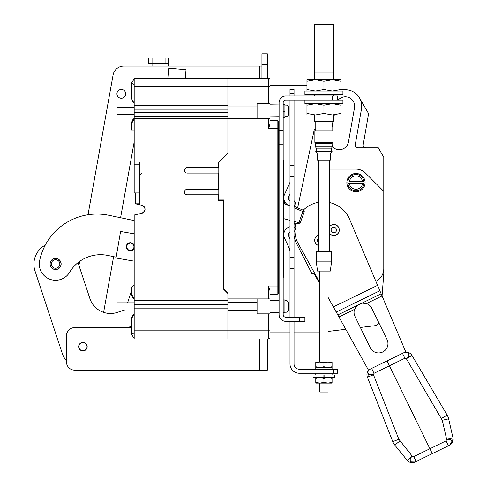 <?xml version="1.0" encoding="UTF-8"?>
<svg xmlns="http://www.w3.org/2000/svg" width="487" height="487" viewBox="0 0 487 487"><rect width="100%" height="100%" fill="white"/><g stroke="black" fill="none" stroke-linecap="round" stroke-linejoin="round"><path stroke-width="0.73" d="M342.927 91.026L342.927 94.63L304.917 94.63L304.917 91.026L342.927 91.026M327.994 367.466L332.067 367.466L332.067 366.741L327.994 367.466L323.922 366.741L319.849 367.466L327.994 367.466M332.067 369.207L332.067 367.466L315.777 367.466L319.849 367.466L315.777 366.741L315.777 369.207M315.777 366.741L315.777 362.042L332.067 362.042L332.067 366.741M315.777 362.766L319.849 362.042L323.922 362.766L323.922 366.741M323.922 362.766L327.994 362.042L332.067 362.766M328.049 383.105L328.049 392.011L319.795 392.011L319.795 383.105M319.795 362.042L319.795 271.076M328.049 362.042L328.049 271.076M315.777 151.494L316.757 148.888L315.126 146.283L315.996 143.677L314.864 142.374L314.864 130.814L332.98 130.814L332.98 142.374L331.848 143.677L332.718 146.283L331.087 148.888L332.067 151.494L330.308 154.099L330.308 160.095L317.536 160.095L317.536 154.099L315.777 151.494L332.067 151.494M314.864 142.374L332.98 142.374M315.996 143.677L331.848 143.677M315.126 146.283L332.718 146.283M316.757 148.888L331.087 148.888M317.536 154.099L330.308 154.099M332.067 373.249L332.067 374.984M315.777 373.249L315.777 374.984M323.051 374.984L324.792 374.984L324.792 377.675L334.782 377.675L334.782 374.984L324.792 374.984L324.792 377.675L313.062 377.675L313.062 374.984L323.051 374.984L323.051 377.675M288.474 115.139L288.474 106.708L288.474 115.139L288.474 106.708L288.474 115.139L286.959 116.691L284.913 116.789M327.994 383.105L332.067 383.105L332.067 382.38L327.994 383.105L323.922 382.38L319.849 383.105L327.994 383.105M315.777 383.105L319.849 383.105L315.777 382.38L315.777 383.105M332.067 377.675L332.067 382.38M323.922 382.38L323.922 378.405L327.994 377.675L332.067 378.405M315.777 382.38L315.777 378.405L319.849 377.675L323.922 378.405M315.777 377.675L315.777 378.405M289.996 231.818A3.476 3.476 0 0 0 288.761 236.189L289.996 238.843M289.996 251.067L289.485 248.784L284.56 238.21A8.255 8.255 0 0 1 289.996 226.723M289.996 205.837A8.255 8.255 0 0 1 284.56 194.356L289.485 183.782A5.43 5.43 0 0 0 289.996 181.554L289.996 181.487M289.996 193.844L288.785 196.316A3.476 3.476 0 0 0 289.996 200.747M289.996 100.06L289.996 317.256M289.996 321.335L289.996 363.947A9.296 9.296 0 0 0 299.292 373.249L337.473 373.249L337.473 369.207L333.565 369.207L333.565 373.249M289.996 93.376L294.038 93.376L294.038 89.462L289.996 89.462L289.996 95.982M294.038 321.335L294.038 363.996A5.211 5.211 0 0 0 299.249 369.207L333.565 369.207M289.996 268.428L294.038 268.428L294.038 317.256M289.996 257.568L294.038 257.568L294.038 268.428M289.996 176.343L294.038 176.343L294.038 257.568M289.996 165.483L294.038 165.483L294.038 176.343M294.038 93.376L294.038 95.982M294.038 100.06L294.038 165.483M294.038 227.1A3.476 3.476 0 0 1 295.481 229.474L294.038 231.976M294.038 200.589L295.481 203.091A3.476 3.476 0 0 1 294.038 205.465M314.365 73.001L314.365 24.35L333.479 24.35L333.479 73.001M314.407 121.653L314.407 114.962L333.437 114.962L333.437 121.653L314.407 121.653M314.407 95.982L314.407 94.63M314.389 73.001L333.455 73.001L333.437 79.734L314.407 79.734L314.407 73.001M333.437 95.982L333.437 94.63M315.777 130.814L315.777 121.653M332.067 130.814L332.067 121.653M289.345 321.335L285.784 321.335A6.69 6.69 0 0 1 279.094 314.651L279.094 102.672L279.094 104.961L269.968 104.821M117.069 107.359L134.181 107.359L117.069 107.359L117.069 114.482L134.181 114.482M269.968 117.026L279.094 116.886L279.094 125.476M283.178 110.056L284.913 110.056L284.913 104.474L283.178 104.474M283.178 117.373L284.913 117.373L284.913 111.791L283.178 111.791M329.352 160.095L329.352 251.791M318.492 160.095L318.492 251.791M279.094 300.43L269.968 300.29M134.181 302.835L117.069 302.835L117.069 309.957L134.181 309.957M269.968 312.496L279.094 312.356L279.094 314.651M288.474 310.609L288.474 302.177L288.474 310.609L288.474 302.177L288.474 310.609L286.959 312.167L284.913 312.258M340.882 89.511L332.402 91.026L323.922 89.511L315.442 91.026L306.956 89.511L306.956 79.734L340.882 79.734L340.882 91.026M306.956 81.25L315.442 79.734L323.922 81.25L332.402 79.734L340.882 81.25M323.922 89.511L323.922 81.25M306.956 89.511L306.956 91.026M316.319 261.872L316.319 251.791L331.525 251.791L331.525 261.872L330.326 271.076L317.512 271.076L316.319 261.872L331.525 261.872M284.913 300.528L286.959 300.625L288.474 302.177M294.038 207.785L302.884 211.547L303.413 210.305A1.345 1.345 0 0 1 304.156 212.003L302.884 211.547L298.878 222.681L300.144 223.137L304.156 212.003M283.178 201.715L285.309 202.622M294.038 206.324L303.413 210.305A1.345 0.95 -70.2 0 1 303.785 211.869M283.178 219.905L283.568 220.008M294.038 222.79L298.531 223.977L294.038 222.79M298.531 223.977A1.345 1.345 0 0 0 300.144 223.137A1.345 1.345 0 0 1 298.531 223.977L298.878 222.681L294.038 221.396M283.178 299.943L284.913 299.943L284.913 312.843L283.178 312.843M284.913 110.056L284.913 111.791M284.913 105.058L286.959 105.149L288.474 106.708M279.094 102.672A6.69 6.69 0 0 1 285.784 95.982L332.262 95.982L332.262 100.06L342.927 100.06L342.927 103.67L304.917 103.67L304.917 100.06M332.262 100.06L285.784 100.06A2.605 2.605 0 0 0 283.178 102.672L283.178 314.651A2.605 2.605 0 0 0 285.784 317.256A2.605 2.605 0 0 1 283.178 314.651M285.784 317.256L299.682 317.256L299.682 321.335L285.784 321.335M279.094 144.152L283.178 144.152M279.094 130.601L283.178 130.601M285.784 95.982L289.345 95.982M285.784 100.06A2.605 2.605 0 0 0 283.178 102.672M299.682 317.256L304.899 317.256L304.899 321.335L299.682 321.335M337.473 100.06L337.473 95.982L332.262 95.982M332.402 114.962L340.882 114.962L340.882 113.447L332.402 114.962L323.922 113.447L315.442 114.962L332.402 114.962M306.956 114.962L315.442 114.962L306.956 113.447L306.956 114.962M340.882 103.67L340.882 113.447M323.922 113.447L323.922 105.186L332.402 103.67L340.882 105.186M306.956 113.447L306.956 105.186L315.442 103.67L323.922 105.186M306.956 103.67L306.956 105.186M227.879 292.839L223.795 288.761L223.795 199.968L218.803 199.968L218.803 162.524L227.879 153.448L227.879 152.973L218.365 162.481L218.365 167.607L187.178 167.607A2.739 2.739 0 0 0 184.439 170.347A2.739 2.739 0 0 0 187.178 173.08L218.365 173.08L218.365 189.327L187.178 189.327A2.739 2.739 0 0 0 184.439 192.067A2.739 2.739 0 0 0 187.178 194.8L218.365 194.8L218.365 200.492L223.533 200.492L223.533 289.15L227.879 293.491L227.879 292.839L227.879 302.372L257.069 302.372L257.069 313.865L268.58 313.865L268.58 338.97L227.879 338.97L227.879 330.807L134.181 330.807L134.181 338.97L227.879 338.97M227.879 302.372L227.879 330.807L269.968 330.807L269.968 337.582A1.388 1.388 0 0 1 268.58 338.97A1.388 1.388 0 0 0 269.968 337.582L269.968 330.807L269.968 337.582M269.968 92.073L269.968 118.396L268.58 118.396L268.58 128.605L277.14 128.605L277.14 286.021L268.58 286.021L269.968 290.581L269.968 330.807M269.968 86.467L269.968 79.734A1.388 1.388 0 0 0 268.58 78.346L134.181 78.346L134.181 105.277L227.879 105.277L227.879 106.903L257.069 106.903L257.069 118.396M227.879 106.903L227.879 116.57L134.181 116.57L134.181 118.304L227.879 118.304L227.879 116.57M227.879 153.448L227.879 118.304M227.879 118.396L268.58 118.396M268.58 286.021L268.58 298.921L227.879 298.921M268.58 298.921L269.968 298.921L269.968 294.191L277.14 294.191L277.14 286.021L278.527 286.021L278.527 292.797L278.527 121.823A1.388 1.388 0 0 0 277.14 120.435L269.968 120.435L269.968 118.396L269.968 124.045L268.58 128.605M227.879 114.944L257.069 114.944M227.879 105.277L227.879 86.509L268.58 86.509L268.58 103.451L257.069 103.451L257.069 106.903M239.951 338.97L238.35 338.97L239.951 338.97M268.58 103.451L269.968 103.451M277.14 120.435L277.14 128.605L278.527 128.605L278.527 124.52M278.527 277.9L279.094 277.9M278.527 159.791L279.094 159.791M278.527 292.797A1.388 1.388 0 0 1 277.14 294.191A1.388 1.388 0 0 0 278.527 292.797M283.178 277.499A1.345 1.345 0 0 0 283.568 276.555L283.568 276.555A1.345 1.345 0 0 1 283.178 277.499A1.345 1.345 0 0 0 283.568 276.555L283.568 161.136A1.345 1.345 0 0 0 283.178 160.186A1.345 1.345 0 0 1 283.568 161.136A1.345 1.345 0 0 0 283.178 160.186M269.968 290.581L269.914 289.942M269.968 313.865L268.58 313.865M227.879 310.42L257.069 310.42M257.069 298.921L257.069 302.372M134.181 86.509L227.879 86.509L227.879 78.346M227.879 300.747L134.181 300.747L134.181 215.041L141.887 213.245C145.997 210.591 145.997 207.943 141.887 205.289A4.085 4.085 0 0 1 144.919 210.268M133.706 298.543L132.549 297.344L133.706 298.543M131.746 295.731L131.49 294.075L131.746 295.731M134.181 298.872L131.49 294.057L131.49 287.281L134.181 284.591M134.181 338.325L131.551 334.539L131.49 333.759L131.49 318.729L134.181 313.914M134.181 332.755L131.551 334.539L131.636 317.475M132.501 315.509L133.736 314.225M131.49 318.729L131.709 317.195M132.555 315.436L133.681 314.261M131.49 294.057L131.49 287.281M135.532 192.943L135.532 203.803L139.659 203.803M131.49 123.26L131.49 129.992L131.49 123.26L134.181 118.444L132.312 120.338M223.143 200.492L223.143 199.968M135.532 203.803L139.659 204.771L139.659 162.092L134.181 162.092L134.181 192.943L139.659 192.943M223.795 200.102L223.143 200.102M132.312 120.332L131.49 123.248M134.181 103.402L131.49 98.587L131.551 82.784L134.181 78.991M131.49 98.587L131.551 82.784L134.181 84.561M132.458 101.74L133.688 103.055L132.458 101.734M223.143 158.184L223.143 157.703M218.803 173.731L218.365 173.731M218.365 188.676L218.803 188.676M139.659 204.771L141.887 205.289A4.085 4.085 0 0 1 141.887 213.245C145.997 210.591 145.997 207.943 141.887 205.289L143.263 205.891M134.181 300.747L134.181 312.039L227.879 312.039M134.181 312.039L134.181 330.807M131.49 129.992L134.181 129.992M142.265 172.952L139.659 174.876M133.389 102.806L132.123 101.168M132.555 119.966L133.681 118.791M144.992 209.897L145.029 208.917M144.937 208.351L144.615 207.444M144.329 206.957L143.647 206.19M227.879 299.012L134.181 299.012M134.181 162.092L134.181 118.304M134.181 105.277L134.181 116.57M134.181 248.388A4.127 4.127 0 0 1 126.249 246.465A4.127 4.127 0 0 1 134.181 245.284M134.181 261.16L116.003 258.031L120.569 231.489L134.181 233.833M185.255 78.346L186.034 69.708L168.733 68.15L167.808 78.346M387.019 339.506A9.338 9.338 0 0 1 382.715 351.991A9.338 9.338 0 0 1 370.23 347.694L354.993 316.459A9.338 9.338 0 0 1 354.548 309.361L356.959 305.593L362.005 303.127L366.468 303.547A9.338 9.338 0 0 1 371.782 308.271L387.019 339.506A9.338 9.338 0 0 1 377.784 352.898A9.338 9.338 0 0 1 370.23 347.694M329.352 202.513A28.496 28.496 0 0 1 349.015 217.884L382.064 295.944L383.78 273.816L383.78 191.354L365.5 173.074A13.466 13.466 0 0 0 355.979 169.129L329.352 169.129M83.295 342.592A4.085 4.085 0 0 1 86.99 347.03A4.085 4.085 0 0 1 82.559 350.731A4.085 4.085 0 0 1 78.857 346.294A4.085 4.085 0 0 1 83.295 342.592M120.928 98.24A4.407 4.407 0 0 1 116.935 93.455A4.407 4.407 0 0 1 121.72 89.462A4.407 4.407 0 0 1 125.719 94.247A4.407 4.407 0 0 1 120.928 98.24M82.54 350.902A4.255 4.255 0 0 1 78.687 346.281A4.255 4.255 0 0 1 83.307 342.422A4.255 4.255 0 0 1 87.167 347.042A4.255 4.255 0 0 1 82.54 350.902M134.181 141.906L120.587 217.738M113.605 256.661L103.615 312.368M267.363 370.163L267.363 338.97L267.363 370.163L74.718 370.163A8.255 8.255 0 0 1 66.463 361.908L66.463 360.83A21.72 21.72 0 0 1 62.306 353.483L35.015 271.003A21.72 21.72 0 0 1 45.279 245.095M259.327 338.97L259.327 370.163L74.718 370.163M165.069 63.487L165.069 58.056L168.545 58.056L168.545 63.487L152.035 63.487L152.035 66.092L123.765 66.092A10.86 10.86 0 0 0 113.075 75.035L88.019 214.755M79.661 261.391L78.931 265.445M261.933 66.092L152.035 66.092M267.363 53.801L261.933 53.801L267.363 53.801L267.363 78.346M261.933 53.801L261.933 78.346M131.49 327.593L74.718 327.593A8.255 8.255 0 0 0 66.463 335.847L66.463 361.908M152.035 58.056L148.559 58.056L148.559 63.487L152.035 63.487L152.035 58.056L165.069 58.056M168.545 58.056L168.545 66.092M55.08 269.53A5.558 5.558 0 0 1 50.045 263.491A5.558 5.558 0 0 1 56.084 258.457A5.558 5.558 0 0 1 61.119 264.496A5.558 5.558 0 0 1 55.08 269.53M134.181 220.574L108.911 215.303A58.556 58.556 0 0 0 39.636 260.667A16.29 16.29 0 0 0 69.58 272.324A36.056 36.056 0 0 1 107.919 255.474L116.15 257.191M128.191 327.593A4.085 4.085 0 0 1 131.49 326.905M124.721 309.957L117.343 312.398A21.72 21.72 0 0 1 89.9 298.598L78.005 262.639M128.416 327.593A3.951 3.951 0 0 1 131.49 327.039M56.06 258.585A5.43 5.43 0 0 1 60.997 264.24A5.43 5.43 0 0 1 55.086 269.402A5.43 5.43 0 0 1 50.149 263.747A5.43 5.43 0 0 1 56.06 258.585M55.573 259.735A4.255 4.255 0 0 1 59.828 264.185A4.255 4.255 0 0 1 55.573 268.252A4.255 4.255 0 0 1 51.318 263.997A4.255 4.255 0 0 1 55.573 259.735M383.78 191.354L383.78 157.252L378.35 147.847L357.927 147.847A2.691 2.691 0 0 1 355.273 144.688L361.482 108.954A16.418 16.418 0 0 0 345.307 89.724L340.882 89.724M355.157 191.683A9.119 9.119 0 0 1 346.896 181.773A9.119 9.119 0 0 1 356.801 173.512A9.119 9.119 0 0 1 365.061 183.416A9.119 9.119 0 0 1 355.157 191.683M338.215 100.06A9.338 9.338 0 0 1 354.506 107.767L348.467 141.991A9.338 9.338 0 0 1 332.438 146.733M269.968 332.024L289.996 332.024M294.038 332.024L319.795 332.024M328.049 297.941L328.049 298.361M319.795 283.647L314.121 273.816L311.99 273.816L296.772 243.944A29.884 29.884 0 0 1 294.038 235.933M294.038 224.817A29.884 29.884 0 0 1 294.166 224.166L294.44 222.894M297.636 207.852L314.267 129.603L315.777 129.603M306.956 85.292L269.968 85.292M328.049 331.452L345.782 329.273M360.374 327.483L374.923 325.7A5.43 5.43 0 0 0 378.971 323.009M328.049 298.884L328.755 298.622M375.897 281.376A14.117 14.117 0 0 0 383.78 268.714M332.067 127.448L333.09 121.653M333.437 119.686L334.271 114.962M359.528 97.936L368.604 113.654L363.211 144.688A2.691 2.691 0 0 0 365.865 147.847M448.399 445.763L449.501 445.221A6.514 6.514 0 0 0 452.52 442.178L452.52 442.178A6.514 6.514 25.6 0 0 452.995 437.916L448.637 418.838A13.033 13.033 47.5 0 0 447.163 415.125L411.978 355.419A6.514 6.514 0 0 0 408.24 352.491L408.24 352.491A6.514 6.514 -73.3 0 0 403.51 352.874L387.055 360.897L432.286 453.622L448.399 445.763L446.019 440.881L446.646 439.365L452.995 437.916L448.637 418.838L442.287 420.287L446.646 439.365C449.684 438.988 451.443 439.828 451.93 441.898L449.501 445.221L415.064 462.017A6.514 6.514 0 0 1 407.156 460.276L412.209 456.161C410.036 458.304 409.616 460.209 410.949 461.883L415.064 462.017M430.344 386.587L411.978 355.419L406.365 358.73C409.019 356.721 409.597 354.798 408.1 352.959L403.51 352.874L408.24 352.491L408.1 352.959M407.095 352.43L407.905 352.813M408.709 353.732L408.94 354.585M402.493 353.367L404.874 358.249L406.365 358.73L442.287 420.287M441.545 418.43L447.163 415.125L440.011 402.993M451.613 443.31L450.274 444.765M318.492 202.306A28.496 28.496 0 0 0 303.243 210.232M295.81 223.259A28.496 28.496 0 0 0 294.994 228.117M294.903 230.467A28.496 28.496 0 0 0 297.788 242.867L319.795 282.49M329.352 226.814A5.497 5.497 0 0 1 339.293 230.509A5.497 5.497 0 0 1 329.352 233.212M318.492 245.521A5.497 5.497 0 0 1 318.492 235.063M328.049 297.35L368.629 370.406M366.468 303.547L382.064 295.944L405.921 352.271M368.148 373.663L368.696 374.326M369.067 374.6L369.736 374.923M414.632 462.206L414.206 462.358M413.597 462.498L412.574 462.547M370.607 368.921C367.868 370.595 367.204 372.372 368.616 374.253L373.462 374.777L374.004 373.304L371.624 368.422L370.607 368.921A6.514 6.514 0 0 0 367.399 377.163L392.79 441.642L398.853 439.256L412.209 456.161L413.792 456.599L416.172 461.481M380.657 410.827L387.628 428.542L380.657 410.827M371.624 368.422L387.055 360.897L432.286 453.622M407.156 460.276L394.805 445.094L407.156 460.276M399.857 440.978L394.805 445.094A13.033 13.033 0 0 1 392.79 441.642M318.492 242.423A2.715 2.715 0 0 1 318.492 238.167M318.492 235.13A5.43 5.43 0 0 0 318.492 245.454M134.181 248.206A4.06 4.06 0 0 1 126.297 246.806A4.06 4.06 0 0 1 129.706 242.83L129.706 243.311A3.586 3.586 0 0 0 127.369 248.814A3.586 3.586 0 0 0 133.347 248.814A3.586 3.586 0 0 0 131.009 243.311L131.009 242.83A4.06 4.06 0 0 1 134.181 245.466M334.064 227.307A2.715 2.715 0 0 1 336.523 230.26A2.715 2.715 0 0 1 333.577 232.719A2.715 2.715 0 0 1 331.117 229.767A2.715 2.715 0 0 1 334.064 227.307M329.352 233.096A5.43 5.43 0 0 0 339.226 230.503A5.43 5.43 0 0 0 329.352 226.93M364.075 183.508A8.145 8.145 0 0 1 347.888 183.508L349.307 183.508L347.888 183.508A8.145 8.145 0 0 1 356.709 174.486A8.145 8.145 0 0 1 364.075 181.681L362.651 181.681L364.075 181.681A8.145 8.145 0 0 1 364.075 183.508L349.307 183.508C350.104 187.081 352.326 189.023 355.979 189.327C359.631 189.023 361.853 187.081 362.651 183.508L364.075 183.508M349.307 181.681L362.651 181.681C361.853 178.108 359.631 176.166 355.979 175.862C352.326 176.166 350.104 178.108 349.307 181.681M286.959 312.167L286.959 300.625M289.996 220.325L283.568 218.62M283.178 203.176L289.996 206.074M286.959 116.691L286.959 105.149M269.968 79.734A1.388 1.388 0 0 0 268.58 78.346L268.58 86.509L269.968 86.509M279.094 271.125L278.527 271.125M278.527 166.566L279.094 166.566M283.178 166.566L283.568 166.566L283.568 271.125L283.178 271.125M283.568 276.555L283.568 271.125M221.798 199.968L221.798 200.492M221.798 159.054L221.798 159.529M134.181 304.655L227.879 304.655M134.181 308.131L227.879 308.131M134.181 164.807L139.659 164.807M134.181 112.661L227.879 112.661M134.181 109.185L227.879 109.185M259.327 78.346L259.327 66.092M267.363 64.661L261.933 64.661M452.995 437.916L452.52 442.178L451.93 441.898M404.874 358.249L374.004 373.304M413.792 456.599L446.019 440.881M354.548 309.361L338.946 316.97M333.364 306.913L377.577 285.352M337.814 314.931L356.959 305.593M362.005 303.127L381.157 293.789M379.872 290.763L336.219 312.051M398.853 439.256L373.462 374.777L367.399 377.163M369.176 376.463A6.514 4.608 -111.5 0 1 368.616 374.253M410.809 462.522L410.949 461.883M283.568 166.566L283.568 161.136M134.181 119.041L131.49 123.607M411.978 355.419L447.163 415.125M131.49 290.611L127.6 302.835"/></g></svg>
